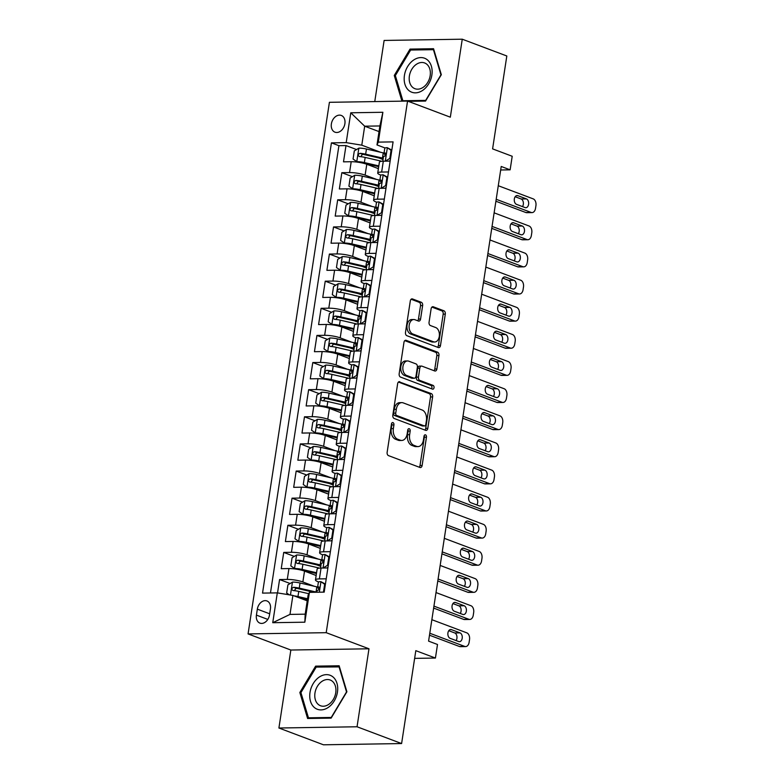 <?xml version="1.0" encoding="UTF-8"?>
<svg xmlns="http://www.w3.org/2000/svg" width="784" height="784" viewBox="0 0 784 784"><rect width="100%" height="100%" fill="white"/><g stroke="black" fill="none" stroke-linecap="round" stroke-linejoin="round"><path stroke-width="1.18" d="M392.98 422.605A1.921 1.254 89.1 0 0 392.666 422.547A1.921 1.254 89.1 0 0 391.471 424.007L387.139 452.29A2.744 1.793 89.1 0 0 388.482 455.612L419.969 467.48A2.744 1.793 89.1 0 0 420.42 467.558A2.744 1.793 89.1 0 0 422.135 465.471L426.457 437.188A1.921 1.254 89.1 0 0 425.516 434.865A1.921 1.254 89.1 0 0 425.202 434.806A1.921 1.254 89.1 0 0 424.007 436.267L423.448 439.922A8.781 5.743 89.1 0 1 417.99 446.596A8.781 5.743 89.1 0 1 416.549 446.331L413.923 445.341A8.781 5.743 89.1 0 1 409.63 434.718L410.189 431.053A1.921 1.254 89.1 0 0 409.248 428.73A1.921 1.254 89.1 0 0 408.934 428.672A1.921 1.254 89.1 0 0 407.739 430.132L407.18 433.797A8.781 5.743 89.1 0 1 401.722 440.461A8.781 5.743 89.1 0 1 400.281 440.206L397.655 439.216A8.781 5.743 89.1 0 1 393.362 428.593L393.921 424.928A1.921 1.254 89.1 0 0 392.98 422.605M331.377 123.921A8.938 6.546 -69.4 0 0 334.984 132.182A8.938 6.546 -69.4 0 0 344.891 123.705A8.938 6.546 -69.4 0 0 341.285 115.444A8.938 6.546 -69.4 0 0 331.377 123.921M422.635 305.584A2.744 1.793 89.1 0 0 421.292 302.261L412.462 298.939A2.744 1.793 89.1 0 0 412.012 298.861A2.744 1.793 89.1 0 0 410.306 300.938L405.495 332.357A2.744 1.793 89.1 0 0 406.837 335.679L438.325 347.537A2.744 1.793 89.1 0 0 438.775 347.616A2.744 1.793 89.1 0 0 440.481 345.538L445.292 314.119A2.744 1.793 89.1 0 0 443.95 310.797L433.278 306.779A2.744 1.793 89.1 0 0 432.827 306.701A2.744 1.793 89.1 0 0 431.122 308.778L429.064 322.224A2.744 1.793 89.1 0 0 430.406 325.546L435.698 327.545A7.34 4.802 89.1 0 1 439.383 335.513A7.34 4.802 89.1 0 1 434.728 342A7.34 4.802 89.1 0 1 433.523 341.785L412.786 333.974A7.34 4.802 89.1 0 1 409.101 326.007A7.34 4.802 89.1 0 1 413.766 319.519A7.34 4.802 89.1 0 1 414.971 319.735L418.421 321.038A2.744 1.793 89.1 0 0 418.872 321.117A2.744 1.793 89.1 0 0 420.577 319.029L422.635 305.584L420.528 305.623A2.744 1.793 89.1 0 0 419.185 302.301L411.1 299.253M357.043 726.768L368.98 648.789L290.844 650.034L278.908 728.013L357.043 726.768L401.604 743.555L415.814 650.661L435.424 658.05L437.501 644.487L428.583 641.126L501.221 166.473L510.129 169.834L512.207 156.271L492.597 148.882L506.817 55.987L462.256 39.2L384.121 40.445L374.762 101.587M368.98 648.789L326.203 632.678L407.553 101.067L450.33 117.179L462.256 39.2M399.791 381.73A2.744 1.793 89.1 0 0 399.34 381.651A2.744 1.793 89.1 0 0 397.635 383.739L392.823 415.157A2.744 1.793 89.1 0 0 394.166 418.47L425.653 430.338A2.744 1.793 89.1 0 0 426.104 430.416A2.744 1.793 89.1 0 0 427.809 428.338L432.621 396.92A2.744 1.793 89.1 0 0 431.278 393.597L398.889 381.749M399.164 373.752L403.966 342.343A2.744 1.793 89.1 0 1 405.671 340.256A2.744 1.793 89.1 0 1 406.122 340.334L437.609 352.202A2.744 1.793 89.1 0 1 438.952 355.515L436.894 368.96A2.744 1.793 89.1 0 1 435.189 371.048A2.744 1.793 89.1 0 1 434.738 370.969L421.968 366.157A2.744 1.793 89.1 0 0 421.518 366.079A2.744 1.793 89.1 0 0 419.812 368.157L418.45 377.075A2.744 1.793 89.1 0 0 419.793 380.397L433.091 385.405A1.921 1.254 89.1 0 1 434.052 387.492A1.921 1.254 89.1 0 1 432.837 389.187A1.921 1.254 89.1 0 1 432.513 389.138L400.506 377.075A2.744 1.793 89.1 0 1 399.164 373.752M401.604 743.555L323.459 744.8L278.908 728.013M383.043 159.534L378.937 157.986M356.553 149.548L345.989 145.569L343.5 161.847L351.203 161.72L349.546 172.568A11.182 2.117 8.7 0 1 365.119 175.116L376.506 179.409M378.897 186.651L374.791 185.102M352.408 176.674L341.834 172.696L339.345 188.964L347.057 188.846L345.391 199.695A11.182 2.117 8.7 0 1 360.973 202.243L372.361 206.535M374.742 213.777L370.636 212.229M348.253 203.801L337.688 199.812L335.199 216.09L342.902 215.963L341.246 226.811A11.182 2.117 8.7 0 1 356.818 229.369L368.206 233.661M370.597 240.904L366.491 239.355M344.107 230.917L333.533 226.939L331.044 243.216L338.757 243.089L337.091 253.938A11.182 2.117 8.7 0 1 352.673 256.486L364.06 260.778M366.442 268.02L362.335 266.472M339.952 258.044L329.388 254.065L326.889 270.333L334.601 270.215L332.945 281.064A11.182 2.117 8.7 0 1 348.517 283.612L359.905 287.904M362.296 295.147L358.19 293.598M335.807 285.17L325.233 281.182L322.743 297.459L330.456 297.332L328.79 308.181A11.182 2.117 8.7 0 1 344.372 310.738L355.76 315.031M358.141 322.273L354.035 320.725M331.652 312.287L321.087 308.308L318.588 324.586L326.301 324.458L324.645 335.307A11.182 2.117 8.7 0 1 340.217 337.855L351.604 342.147M353.996 349.39L349.889 347.841M327.506 339.413L316.932 335.434L314.443 351.702L322.155 351.585L320.489 362.433A11.182 2.117 8.7 0 1 336.071 364.981L347.459 369.274M349.84 376.516L345.734 374.968M323.351 366.54L312.787 362.551L310.288 378.829L318 378.701L316.344 389.55A11.182 2.117 8.7 0 1 331.916 392.108L343.304 396.4M345.695 403.642L341.589 402.094M319.206 393.656L308.631 389.677L306.142 405.955L313.845 405.828L312.189 416.676A11.182 2.117 8.7 0 1 327.771 419.224L339.158 423.517M341.54 430.759L337.434 429.211M315.05 420.783L304.486 416.804L301.987 433.072L309.7 432.954L308.043 443.803A11.182 2.117 8.7 0 1 323.616 446.351L335.003 450.643M337.394 457.885L333.288 456.337M310.905 447.909L300.331 443.92L297.842 460.198L305.544 460.071L303.888 470.919A11.182 2.117 8.7 0 1 319.46 473.477L330.858 477.77M333.239 485.012L329.133 483.463M306.75 475.026L296.176 471.047L293.686 487.325L301.399 487.197L299.743 498.046A11.182 2.117 8.7 0 1 315.315 500.594L326.703 504.886M329.084 512.128L324.988 510.58M302.604 502.152L292.03 498.173L289.541 514.441L297.244 514.324L295.588 525.172A11.182 2.117 8.7 0 1 311.16 527.72L322.557 532.013M324.939 539.255L320.832 537.706M298.449 529.278L287.875 525.29L285.386 541.568L293.098 541.44L291.442 552.289A11.182 2.117 8.7 0 1 307.014 554.847L318.402 559.139M320.783 566.381L316.687 564.833M294.294 556.395L283.73 552.416L281.24 568.694L288.943 568.567A11.182 2.117 8.7 0 1 304.525 571.115L316.138 575.495M351.203 161.72A11.182 2.117 -171.3 0 1 366.785 164.268L378.398 168.648M347.057 188.846A11.182 2.117 -171.3 0 1 362.629 191.394L374.252 195.775M342.902 215.963A11.182 2.117 -171.3 0 1 358.484 218.52L370.097 222.891M338.757 243.089A11.182 2.117 -171.3 0 1 354.329 245.637L365.952 250.018M334.601 270.215A11.182 2.117 -171.3 0 1 350.174 272.763L361.796 277.144M330.456 297.332A11.182 2.117 -171.3 0 1 346.028 299.89L357.641 304.261M326.301 324.458A11.182 2.117 -171.3 0 1 341.873 327.006L353.496 331.387M322.155 351.585A11.182 2.117 -171.3 0 1 337.728 354.133L349.341 358.513M318 378.701A11.182 2.117 -171.3 0 1 333.572 381.259L345.195 385.63M313.845 405.828A11.182 2.117 -171.3 0 1 329.427 408.376L341.04 412.756M309.7 432.954A11.182 2.117 -171.3 0 1 325.272 435.502L336.895 439.883M305.544 460.071A11.182 2.117 -171.3 0 1 321.126 462.629L332.739 466.999M301.399 487.197A11.182 2.117 -171.3 0 1 316.971 489.745L328.594 494.126M297.244 514.324A11.182 2.117 -171.3 0 1 312.826 516.872L324.439 521.252M293.098 541.44A11.182 2.117 -171.3 0 1 308.671 543.998L320.293 548.369M269.51 614.911L270.431 608.943A8.663 6.341 -69.4 0 0 266.932 600.946A8.663 6.341 -69.4 0 0 257.338 609.148L256.417 615.117A8.663 6.341 -69.4 0 0 259.916 623.123A8.663 6.341 -69.4 0 0 269.51 614.911M326.203 632.678L248.067 633.923L329.417 102.302L407.553 101.067M345.989 145.569L338.913 145.677L331.426 142.864L262.532 593.106L277.311 592.871L292.893 595.419L307.23 600.828M331.426 142.864L346.205 142.629L350.771 112.788L382.876 112.279L378.309 142.12L393.088 141.884L324.194 592.126L309.415 592.361L304.849 622.192L272.744 622.702L277.311 592.871M380.946 175.106L380.328 174.881A11.182 2.117 8.7 0 1 377.721 173.058A11.182 2.117 8.7 0 1 381.641 172.059L388.492 171.951M376.79 202.233L376.173 201.998A11.182 2.117 8.7 0 1 373.576 200.175A11.182 2.117 8.7 0 1 377.496 199.185L384.336 199.077M372.645 229.359L372.028 229.124A11.182 2.117 8.7 0 1 369.421 227.301A11.182 2.117 8.7 0 1 373.341 226.302L380.191 226.194M368.49 256.476L367.872 256.25A11.182 2.117 8.7 0 1 365.275 254.428A11.182 2.117 8.7 0 1 369.195 253.428L376.036 253.32M364.344 283.602L363.727 283.367A11.182 2.117 8.7 0 1 361.12 281.544A11.182 2.117 8.7 0 1 365.04 280.554L371.89 280.447M360.189 310.729L359.572 310.493A11.182 2.117 8.7 0 1 356.975 308.671A11.182 2.117 8.7 0 1 360.895 307.671L367.735 307.563M356.044 337.855L355.426 337.62A11.182 2.117 8.7 0 1 352.82 335.797A11.182 2.117 8.7 0 1 356.74 334.797L363.59 334.69M351.889 364.972L351.271 364.736A11.182 2.117 8.7 0 1 348.674 362.914A11.182 2.117 8.7 0 1 352.594 361.924L359.435 361.816M347.743 392.098L347.126 391.863A11.182 2.117 8.7 0 1 344.519 390.04A11.182 2.117 8.7 0 1 348.439 389.04L355.289 388.933M343.588 419.224L342.971 418.989A11.182 2.117 8.7 0 1 340.374 417.166A11.182 2.117 8.7 0 1 344.294 416.167L351.134 416.059M339.443 446.341L338.825 446.106A11.182 2.117 8.7 0 1 336.218 444.283A11.182 2.117 8.7 0 1 340.138 443.293L346.989 443.185M335.287 473.467L334.67 473.232A11.182 2.117 8.7 0 1 332.073 471.409A11.182 2.117 8.7 0 1 335.993 470.41L342.833 470.302M331.132 500.594L330.525 500.359A11.182 2.117 8.7 0 1 327.918 498.536A11.182 2.117 8.7 0 1 331.838 497.536L338.688 497.428M326.987 527.71L326.369 527.475A11.182 2.117 8.7 0 1 323.772 525.652A11.182 2.117 8.7 0 1 327.692 524.663L334.533 524.555M322.832 554.837L322.224 554.602A11.182 2.117 8.7 0 1 319.617 552.779A11.182 2.117 8.7 0 1 323.537 551.779L330.387 551.671M290.149 583.521L279.574 579.543L287.287 579.415A11.182 2.117 8.7 0 1 302.859 581.973L314.257 586.256M318.686 581.963L318.069 581.728A11.182 2.117 8.7 0 1 315.472 579.905A11.182 2.117 8.7 0 1 319.392 578.906L326.232 578.798M315.472 579.905L317.128 569.057A11.182 2.117 8.7 0 1 321.048 568.057L327.898 567.949M390.148 161.102L383.307 161.21A11.182 2.117 -171.3 0 0 379.387 162.2L377.721 173.058M386.002 188.229L379.152 188.336A11.182 2.117 -171.3 0 0 375.232 189.326L373.576 200.175M381.847 215.345L375.007 215.453A11.182 2.117 -171.3 0 0 371.087 216.453L369.421 227.301M377.702 242.472L370.852 242.579A11.182 2.117 -171.3 0 0 366.932 243.569L365.275 254.428M373.547 269.598L366.706 269.706A11.182 2.117 -171.3 0 0 362.786 270.696L361.12 281.544M369.401 296.715L362.551 296.822A11.182 2.117 -171.3 0 0 358.631 297.822L356.975 308.671M365.246 323.841L358.406 323.949A11.182 2.117 -171.3 0 0 354.486 324.948L352.82 335.797M361.101 350.967L354.25 351.075A11.182 2.117 -171.3 0 0 350.33 352.065L348.674 362.914M356.945 378.084L350.105 378.192A11.182 2.117 -171.3 0 0 346.185 379.191L344.519 390.04M352.8 405.21L345.95 405.318A11.182 2.117 -171.3 0 0 342.03 406.318L340.374 417.166M348.645 432.337L341.804 432.445A11.182 2.117 -171.3 0 0 337.884 433.434L336.218 444.283M344.499 459.453L337.649 459.561A11.182 2.117 -171.3 0 0 333.729 460.561L332.073 471.409M340.344 486.58L333.504 486.688A11.182 2.117 -171.3 0 0 329.584 487.687L327.918 498.536M336.199 513.706L329.349 513.814A11.182 2.117 -171.3 0 0 325.429 514.804L323.772 525.652M332.044 540.823L325.193 540.931A11.182 2.117 -171.3 0 0 321.273 541.93L319.617 552.779M283.73 552.416L291.442 552.289M287.875 525.29L295.588 525.172M292.03 498.173L299.743 498.046M296.176 471.047L303.888 470.919M300.331 443.92L308.043 443.803M304.486 416.804L312.189 416.676M308.631 389.677L316.344 389.55M312.787 362.551L320.489 362.433M316.932 335.434L324.645 335.307M321.087 308.308L328.79 308.181M325.233 281.182L332.945 281.064M329.388 254.065L337.091 253.938M333.533 226.939L341.246 226.811M337.688 199.812L345.391 199.695M341.834 172.696L349.546 172.568M338.913 145.677L270.46 592.978M279.574 579.543L277.536 592.91M379.035 131.594L364.687 126.195L361.787 145.177L380.661 152.292M292.893 595.419L289.982 614.411L305.192 614.166L308.092 595.183L309.415 592.361M290.844 650.034L248.067 633.923M500.682 169.981L510.129 169.834M414.638 658.374L435.424 658.05M385.091 147.99L376.986 144.932L379.897 125.95L364.687 126.195L350.771 112.788M313.443 592.292L312.532 591.949M378.309 142.12L376.986 144.932M361.787 145.177L346.205 142.629M289.982 614.411L272.744 622.702M305.192 614.166L304.849 622.192M382.876 112.279L379.897 125.95M346.9 691.762L339.149 665.773L315.609 666.145L299.841 692.507L307.602 718.497L331.132 718.124L346.9 691.762M408.288 101.342L425.555 101.067L441.323 74.705L433.562 48.716L410.032 49.098L394.264 75.46L401.937 101.156M301.027 692.958L299.841 692.507M318.039 667.057L315.609 666.145M412.453 50.009L410.032 49.098M395.45 75.901L394.264 75.46M391.628 423.438A1.921 1.254 89.1 0 1 391.814 424.957L391.245 428.623A8.781 5.743 89.1 0 0 395.548 439.246L397.655 439.216M401.722 440.461L399.615 440.5A8.781 5.743 89.1 0 1 398.164 440.236L395.548 439.246M417.99 446.596L415.883 446.625A8.781 5.743 89.1 0 1 414.432 446.37L411.816 445.381A8.781 5.743 89.1 0 1 407.513 434.748L408.082 431.092A1.921 1.254 89.1 0 0 407.896 429.573M419.224 467.195A2.744 1.793 89.1 0 0 420.018 465.51L424.35 437.217A1.921 1.254 89.1 0 0 424.164 435.698M424.908 430.053A2.744 1.793 89.1 0 0 425.702 428.368L430.504 396.949A2.744 1.793 89.1 0 0 429.171 393.627L398.429 382.053M395.724 413.148A1.921 1.254 89.1 0 0 396.665 415.471L424.301 425.888A1.921 1.254 89.1 0 0 424.614 425.937A1.921 1.254 89.1 0 0 425.81 424.487L426.408 420.626A8.781 5.743 89.1 0 0 422.106 409.993L403.211 402.878A8.781 5.743 89.1 0 0 401.771 402.623A8.781 5.743 89.1 0 0 396.312 409.287L395.724 413.148L393.607 413.178A1.921 1.254 89.1 0 0 394.548 415.51L396.665 415.471M422.821 425.908A1.921 1.254 89.1 0 1 422.507 425.977A1.921 1.254 89.1 0 1 422.194 425.918L394.548 415.51M401.771 402.623L399.664 402.653A8.781 5.743 89.1 0 0 394.205 409.317L396.312 409.287M393.607 413.178L394.205 409.317M404.769 340.648L435.502 352.232L437.609 352.202M433.993 370.685A2.744 1.793 89.1 0 0 434.787 368.999L436.845 355.554A2.744 1.793 89.1 0 0 435.502 352.232M421.518 366.079L419.411 366.108A2.744 1.793 89.1 0 0 417.705 368.196L416.333 377.114A2.744 1.793 89.1 0 0 417.676 380.436L430.975 385.444L433.091 385.405M431.523 388.766A1.921 1.254 89.1 0 0 431.906 386.865A1.921 1.254 89.1 0 0 430.975 385.444M408.719 361.159A7.34 4.802 89.1 0 0 407.513 360.954A7.34 4.802 89.1 0 0 402.849 367.431A7.34 4.802 89.1 0 0 406.543 375.409L413.844 378.162A2.744 1.793 89.1 0 0 414.295 378.241A2.744 1.793 89.1 0 0 416 376.153L417.362 367.235A2.744 1.793 89.1 0 0 416.02 363.913L408.719 361.159M407.513 360.954L405.406 360.983A7.34 4.802 89.1 0 0 400.742 367.471A7.34 4.802 89.1 0 0 404.426 375.438L406.543 375.409M414.295 378.241L412.178 378.27A2.744 1.793 89.1 0 1 411.727 378.192L404.426 375.438M417.666 320.754A2.744 1.793 89.1 0 0 418.47 319.068L420.528 305.623M413.766 319.519L411.649 319.549A7.34 4.802 89.1 0 0 406.984 326.036A7.34 4.802 89.1 0 0 410.679 334.013L412.786 333.974M434.728 342L432.611 342.03A7.34 4.802 89.1 0 1 431.406 341.814L410.679 334.013M437.57 347.253A2.744 1.793 89.1 0 0 438.374 345.568L443.176 314.159A2.744 1.793 89.1 0 0 441.833 310.836L431.915 307.093M294.098 595.879A7.409 1.401 8.7 0 1 297.969 596.546L307.544 598.751M297.763 597.261L307.436 599.486M289.296 594.831L286.66 592.998L287.904 584.864L292.55 582.091A7.409 1.401 8.7 0 1 300.037 582.992L316.824 586.853A21.374 4.047 8.7 0 1 317.628 587.04M316.834 592.194A21.374 4.047 -171.3 0 0 316.04 592.008L299.253 588.137A7.409 1.401 -171.3 0 0 293.559 587.294C291.472 588.294 291.305 589.382 293.059 590.548A7.409 1.401 8.7 0 1 298.753 591.401L308.788 593.704M294.274 590.656L296.127 588.265A3.773 0.715 8.7 0 1 297.842 588.568L313.982 592.292M323.449 592.136L324.654 584.276L320.842 581.64A7.409 1.401 -171.3 0 0 318.353 582.296L317.559 587.451A7.409 1.401 -171.3 0 0 317.765 587.843L319.225 589.245M320.842 581.64L325.429 584.08M431.866 619.693L466.794 632.845A5.586 3.655 89.1 0 1 469.528 639.617L469.116 642.331A5.586 3.655 89.1 0 1 465.637 646.575A5.586 3.655 89.1 0 1 464.716 646.408L429.789 633.247M429.495 635.207L459.434 646.496L464.716 646.408M460.002 632.874A4.469 2.93 -90.9 0 1 462.256 637.725A4.469 2.93 -90.9 0 1 459.414 641.684A4.469 2.93 -90.9 0 1 458.679 641.547L450.124 638.323A4.469 2.93 -90.9 0 1 447.87 633.472A4.469 2.93 -90.9 0 1 450.712 629.513A4.469 2.93 -90.9 0 1 451.447 629.65L460.002 632.874L454.72 632.953A4.469 2.93 -90.9 0 1 456.886 636.177A4.469 2.93 -90.9 0 1 456.082 640.577M316.834 592.243L317.069 590.705A7.409 1.401 8.7 0 1 318.196 590.156C319.696 588.931 319.862 587.843 318.696 586.893A7.409 1.401 -171.3 0 0 317.559 587.451M448.762 630.708L454.72 632.953M465.637 646.575L460.355 646.653A5.586 3.655 -90.9 0 1 459.434 646.496M325.35 584.55L324.654 584.276M310.003 692.488A18.159 13.289 -69.4 0 0 321.028 709.902A18.159 13.289 -69.4 0 0 337.453 692.047A18.159 13.289 -69.4 0 0 326.428 674.642A18.159 13.289 -69.4 0 0 310.003 692.488M314.962 693.046A13.749 10.065 -69.4 0 0 320.509 705.747A13.749 10.065 -69.4 0 0 335.748 692.713A13.749 10.065 -69.4 0 0 330.201 680.012A13.749 10.065 -69.4 0 0 314.962 693.046M339.011 666.723L346.528 691.909L331.25 717.448L308.445 717.811L300.929 692.635L316.207 667.086L339.482 666.9M310.16 718.458L308.445 717.811M408.954 90.591A18.159 13.289 -69.4 0 0 428.691 83.839A18.159 13.289 -69.4 0 0 427.349 59.839A18.159 13.289 -69.4 0 0 407.611 66.591A18.159 13.289 -69.4 0 0 408.954 90.591M412.805 87.465A13.749 10.065 -69.4 0 0 414.932 88.7A13.749 10.065 -69.4 0 0 428.534 80.909A13.749 10.065 -69.4 0 0 426.741 64.18A13.749 10.065 -69.4 0 0 424.624 62.955A13.749 10.065 -69.4 0 0 411.012 70.746A13.749 10.065 -69.4 0 0 412.805 87.465M410.63 50.039L433.434 49.676L440.951 74.852L425.673 100.391L402.868 100.754L395.352 75.578L410.63 50.039M403.848 101.126L402.868 100.754M321.773 559.913A21.374 4.047 8.7 0 0 320.979 559.727L304.192 555.866A7.409 1.401 8.7 0 0 296.695 554.964L292.06 557.738L290.815 565.881L294.617 568.527A7.409 1.401 8.7 0 1 302.114 569.429L316.56 572.751M294.617 568.527L296.254 569.145M298.106 569.449A3.773 0.715 8.7 0 1 300.703 569.86L316.452 573.486M320.989 565.068A21.374 4.047 -171.3 0 0 320.186 564.882L303.398 561.021A7.409 1.401 -171.3 0 0 297.714 560.178C295.627 561.177 295.46 562.255 297.214 563.431A7.409 1.401 8.7 0 1 302.908 564.274L319.647 568.126M298.43 563.529L300.272 561.138A3.773 0.715 8.7 0 1 301.987 561.452L318.774 565.313A17.748 3.361 8.7 0 1 320.872 565.832M325.928 532.797A21.374 4.047 8.7 0 0 325.125 532.601L308.337 528.739A7.409 1.401 8.7 0 0 300.85 527.838L296.205 530.621L294.96 538.755L298.773 541.401A7.409 1.401 8.7 0 1 306.27 542.303L320.715 545.625M298.773 541.401L300.409 542.018M302.261 542.332A3.773 0.715 8.7 0 1 304.858 542.734L320.597 546.36M325.135 537.942A21.374 4.047 -171.3 0 0 324.341 537.755L307.553 533.894A7.409 1.401 -171.3 0 0 301.86 533.051C299.772 534.051 299.606 535.139 301.36 536.305A7.409 1.401 8.7 0 1 307.054 537.148L323.792 540.999M302.575 536.413L304.427 534.012A3.773 0.715 8.7 0 1 306.142 534.325L322.93 538.187A17.748 3.361 8.7 0 1 325.027 538.706M330.074 505.67A21.374 4.047 8.7 0 0 329.28 505.484L312.493 501.623A7.409 1.401 8.7 0 0 304.996 500.711L300.36 503.495L299.116 511.629L302.918 514.275A7.409 1.401 8.7 0 1 310.415 515.176L324.86 518.508M302.918 514.275L304.555 514.892M306.417 515.206A3.773 0.715 8.7 0 1 309.004 515.607L324.752 519.233M329.29 510.825A21.374 4.047 -171.3 0 0 328.486 510.639L311.699 506.768A7.409 1.401 -171.3 0 0 306.015 505.925C303.927 506.925 303.761 508.012 305.515 509.179A7.409 1.401 8.7 0 1 311.209 510.031L327.947 513.883M306.73 509.286L308.573 506.895A3.773 0.715 8.7 0 1 310.288 507.199L327.075 511.07A17.748 3.361 8.7 0 1 329.172 511.58M334.229 478.544A21.374 4.047 8.7 0 0 333.425 478.358L316.638 474.496A7.409 1.401 8.7 0 0 309.151 473.595L304.506 476.368L303.261 484.512L307.073 487.158A7.409 1.401 8.7 0 1 314.57 488.06L329.015 491.382M307.073 487.158L308.71 487.775M310.562 488.079A3.773 0.715 8.7 0 1 313.159 488.491L328.898 492.117M333.435 483.699A21.374 4.047 -171.3 0 0 332.641 483.512L315.854 479.651A7.409 1.401 -171.3 0 0 310.16 478.808C308.073 479.808 307.916 480.886 309.66 482.062A7.409 1.401 8.7 0 1 315.354 482.905L332.093 486.756M310.876 482.16L312.728 479.769A3.773 0.715 8.7 0 1 314.443 480.082L331.23 483.944A17.748 3.361 8.7 0 1 333.327 484.463M322.92 568.077L327.555 565.293L328.8 557.159L324.997 554.513A7.409 1.401 -171.3 0 0 322.498 555.17L321.714 560.325A7.409 1.401 -171.3 0 0 321.91 560.727L323.371 562.118M324.997 554.513L329.574 556.963M436.022 592.567L470.939 605.728A5.586 3.655 89.1 0 1 473.673 612.49L473.262 615.205A5.586 3.655 89.1 0 1 469.783 619.448A5.586 3.655 89.1 0 1 468.871 619.282L433.944 606.13M433.64 608.09L463.589 619.37L468.871 619.282M327.996 567.293L326.879 567.969M464.157 605.748A4.469 2.93 -90.9 0 1 466.402 610.609A4.469 2.93 -90.9 0 1 463.56 614.558A4.469 2.93 -90.9 0 1 462.825 614.431L454.269 611.206A4.469 2.93 -90.9 0 1 452.025 606.346A4.469 2.93 -90.9 0 1 454.867 602.396A4.469 2.93 -90.9 0 1 455.602 602.524L464.157 605.748L458.875 605.836A4.469 2.93 -90.9 0 1 461.031 609.05A4.469 2.93 -90.9 0 1 460.228 613.451M320.529 568.067L321.215 563.578A7.409 1.401 8.7 0 1 322.342 563.03C323.841 561.814 324.008 560.727 322.841 559.776A7.409 1.401 -171.3 0 0 321.714 560.325M452.917 603.582L458.875 605.836M469.783 619.448L464.51 619.536A5.586 3.655 -90.9 0 1 463.589 619.37M327.555 565.293L328.261 565.558M329.505 557.424L328.8 557.159M327.075 540.95L331.71 538.167L332.955 530.033L329.143 527.387A7.409 1.401 -171.3 0 0 326.654 528.044L325.86 533.198A7.409 1.401 -171.3 0 0 326.066 533.6L327.526 535.002M329.143 527.387L333.729 529.837M440.167 565.44L475.094 578.602A5.586 3.655 89.1 0 1 477.828 585.364L477.417 588.078A5.586 3.655 89.1 0 1 473.938 592.322A5.586 3.655 89.1 0 1 473.017 592.165L438.089 579.004M437.795 580.964L467.734 592.243L473.017 592.165M332.142 540.166L331.024 540.842M468.303 578.621A4.469 2.93 -90.9 0 1 470.557 583.482A4.469 2.93 -90.9 0 1 467.715 587.432A4.469 2.93 -90.9 0 1 466.98 587.304L458.424 584.08A4.469 2.93 -90.9 0 1 456.17 579.219A4.469 2.93 -90.9 0 1 459.012 575.27A4.469 2.93 -90.9 0 1 459.747 575.397L468.303 578.621L463.021 578.71A4.469 2.93 -90.9 0 1 465.186 581.934A4.469 2.93 -90.9 0 1 464.383 586.324M324.684 540.95L325.37 536.452A7.409 1.401 8.7 0 1 326.497 535.903C327.996 534.688 328.163 533.6 326.997 532.65A7.409 1.401 -171.3 0 0 325.86 533.198M457.062 576.465L463.021 578.71M473.938 592.322L468.656 592.41A5.586 3.655 -90.9 0 1 467.734 592.243M331.71 538.167L332.406 538.432M333.661 530.298L332.955 530.033M331.22 513.824L335.856 511.05L337.1 502.907L333.298 500.27A7.409 1.401 -171.3 0 0 330.799 500.927L330.015 506.082A7.409 1.401 -171.3 0 0 330.211 506.474L331.671 507.875M333.298 500.27L337.875 502.711M444.322 538.324L479.24 551.475A5.586 3.655 89.1 0 1 481.974 558.247L481.562 560.952A5.586 3.655 89.1 0 1 478.083 565.205A5.586 3.655 89.1 0 1 477.172 565.039L442.245 551.877M441.941 553.837L471.89 565.127L477.172 565.039M336.297 513.05L335.18 513.716M472.458 551.505A4.469 2.93 -90.9 0 1 474.702 556.356A4.469 2.93 -90.9 0 1 471.86 560.315A4.469 2.93 -90.9 0 1 471.125 560.178L462.57 556.954A4.469 2.93 -90.9 0 1 460.326 552.103A4.469 2.93 -90.9 0 1 463.168 548.143A4.469 2.93 -90.9 0 1 463.903 548.281L472.458 551.505L467.176 551.583A4.469 2.93 -90.9 0 1 469.332 554.807A4.469 2.93 -90.9 0 1 468.528 559.208M328.829 513.824L329.515 509.335A7.409 1.401 8.7 0 1 330.642 508.787C332.142 507.562 332.308 506.474 331.142 505.523A7.409 1.401 -171.3 0 0 330.015 506.082M461.217 549.339L467.176 551.583M478.083 565.205L472.811 565.284A5.586 3.655 -90.9 0 1 471.89 565.127M335.856 511.05L336.561 511.315M337.806 503.171L337.1 502.907M335.376 486.707L340.011 483.924L341.256 475.79L337.443 473.144A7.409 1.401 -171.3 0 0 334.954 473.801L334.17 478.955A7.409 1.401 -171.3 0 0 334.366 479.357L335.826 480.749M337.443 473.144L342.03 475.594M448.468 511.197L483.395 524.359A5.586 3.655 89.1 0 1 486.129 531.121L485.717 533.835A5.586 3.655 89.1 0 1 482.238 538.079A5.586 3.655 89.1 0 1 481.317 537.912L446.39 524.761M446.096 526.721L476.035 538L481.317 537.912M340.442 485.923L339.325 486.599M476.603 524.378A4.469 2.93 -90.9 0 1 478.857 529.239A4.469 2.93 -90.9 0 1 476.015 533.189A4.469 2.93 -90.9 0 1 475.28 533.061L466.725 529.837A4.469 2.93 -90.9 0 1 464.471 524.976A4.469 2.93 -90.9 0 1 467.313 521.027A4.469 2.93 -90.9 0 1 468.048 521.154L476.603 524.378L471.321 524.467A4.469 2.93 -90.9 0 1 473.487 527.681A4.469 2.93 -90.9 0 1 472.683 532.081M332.984 486.697L333.67 482.209A7.409 1.401 8.7 0 1 334.797 481.66C336.297 480.435 336.463 479.357 335.297 478.407A7.409 1.401 -171.3 0 0 334.17 478.955M465.363 522.213L471.321 524.467M482.238 538.079L476.956 538.167A5.586 3.655 -90.9 0 1 476.035 538M340.011 483.924L340.707 484.189M341.961 476.055L341.256 475.79M338.374 451.427A21.374 4.047 8.7 0 0 337.581 451.231L320.793 447.37A7.409 1.401 8.7 0 0 313.296 446.468L308.661 449.252L307.416 457.386L311.219 460.032A7.409 1.401 8.7 0 1 318.716 460.933L333.161 464.255M311.219 460.032L312.855 460.649M314.717 460.963A3.773 0.715 8.7 0 1 317.304 461.364L333.053 464.99M337.59 456.572A21.374 4.047 -171.3 0 0 336.797 456.386L320.009 452.525A7.409 1.401 -171.3 0 0 314.315 451.682C312.228 452.682 312.061 453.769 313.816 454.936A7.409 1.401 8.7 0 1 319.509 455.778L336.248 459.63M315.031 455.043L316.873 452.642A3.773 0.715 8.7 0 1 318.588 452.956L335.376 456.817A17.748 3.361 8.7 0 1 337.473 457.337M339.521 459.581L344.156 456.798L345.401 448.664L341.599 446.018A7.409 1.401 -171.3 0 0 339.1 446.674L338.316 451.829A7.409 1.401 -171.3 0 0 338.512 452.231L339.972 453.632M341.599 446.018L346.175 448.468M452.623 484.071L487.54 497.232A5.586 3.655 89.1 0 1 490.274 503.994L489.863 506.709A5.586 3.655 89.1 0 1 486.384 510.952A5.586 3.655 89.1 0 1 485.472 510.796L450.545 497.634M450.241 499.594L480.19 510.874L485.472 510.796M344.597 458.797L343.48 459.473M480.759 497.252A4.469 2.93 -90.9 0 1 483.003 502.113A4.469 2.93 -90.9 0 1 480.161 506.062A4.469 2.93 -90.9 0 1 479.426 505.935L470.87 502.711A4.469 2.93 -90.9 0 1 468.626 497.85A4.469 2.93 -90.9 0 1 471.468 493.9A4.469 2.93 -90.9 0 1 472.203 494.028L480.759 497.252L475.476 497.34A4.469 2.93 -90.9 0 1 477.632 500.564A4.469 2.93 -90.9 0 1 476.829 504.955M337.13 459.581L337.816 455.083A7.409 1.401 8.7 0 1 338.943 454.534C340.442 453.319 340.609 452.231 339.443 451.28A7.409 1.401 -171.3 0 0 338.316 451.829M469.518 495.096L475.476 497.34M486.384 510.952L481.111 511.041A5.586 3.655 -90.9 0 1 480.19 510.874M344.156 456.798L344.862 457.062M346.107 448.928L345.401 448.664M342.53 424.301A21.374 4.047 8.7 0 0 341.726 424.115L324.948 420.253A7.409 1.401 8.7 0 0 317.451 419.342L312.806 422.125L311.562 430.259L315.374 432.905A7.409 1.401 8.7 0 1 322.871 433.807L337.316 437.139M315.374 432.905L317.01 433.523M318.863 433.836A3.773 0.715 8.7 0 1 321.46 434.238L337.198 437.864M341.736 429.456A21.374 4.047 -171.3 0 0 340.942 429.269L324.155 425.398A7.409 1.401 -171.3 0 0 318.461 424.556C316.373 425.555 316.217 426.643 317.961 427.809A7.409 1.401 8.7 0 1 323.655 428.662L340.393 432.513M319.176 427.917L321.028 425.526A3.773 0.715 8.7 0 1 322.743 425.83L339.531 429.701A17.748 3.361 8.7 0 1 341.628 430.21M346.675 397.174A21.374 4.047 8.7 0 0 345.881 396.988L329.094 393.127A7.409 1.401 8.7 0 0 321.597 392.225L316.961 394.999L315.717 403.143L319.519 405.789A7.409 1.401 8.7 0 1 327.016 406.69L341.461 410.012M319.519 405.789L321.166 406.406M323.018 406.71A3.773 0.715 8.7 0 1 325.605 407.121L341.354 410.738M345.891 402.329A21.374 4.047 -171.3 0 0 345.097 402.143L328.31 398.282A7.409 1.401 -171.3 0 0 322.616 397.439C320.529 398.439 320.362 399.517 322.116 400.693A7.409 1.401 8.7 0 1 327.81 401.535L344.548 405.387M323.331 400.791L325.174 398.399A3.773 0.715 8.7 0 1 326.889 398.713L343.676 402.574A17.748 3.361 8.7 0 1 345.773 403.094M350.83 370.058A21.374 4.047 8.7 0 0 350.036 369.862L333.249 366.001A7.409 1.401 8.7 0 0 325.752 365.099L321.107 367.882L319.862 376.016L323.674 378.662A7.409 1.401 8.7 0 1 331.171 379.564L345.617 382.886M323.674 378.662L325.311 379.28M327.163 379.593A3.773 0.715 8.7 0 1 329.76 379.995L345.499 383.621M350.036 375.203A21.374 4.047 -171.3 0 0 349.243 375.017L332.455 371.155A7.409 1.401 -171.3 0 0 326.761 370.313C324.674 371.312 324.517 372.4 326.262 373.566A7.409 1.401 8.7 0 1 331.955 374.409L348.694 378.26M327.477 373.674L329.329 371.273A3.773 0.715 8.7 0 1 331.044 371.587L347.831 375.448A17.748 3.361 8.7 0 1 349.929 375.967M354.976 342.931A21.374 4.047 8.7 0 0 354.182 342.745L337.394 338.884A7.409 1.401 8.7 0 0 329.897 337.973L325.262 340.756L324.017 348.89L327.82 351.536A7.409 1.401 8.7 0 1 335.317 352.437L349.762 355.769M327.82 351.536L329.466 352.153M331.318 352.467A3.773 0.715 8.7 0 1 333.906 352.869L349.654 356.495M354.192 348.086A21.374 4.047 -171.3 0 0 353.398 347.9L336.61 344.029A7.409 1.401 -171.3 0 0 330.917 343.186C328.829 344.186 328.663 345.274 330.417 346.44A7.409 1.401 8.7 0 1 336.111 347.283L352.849 351.144M331.632 346.548L333.474 344.156A3.773 0.715 8.7 0 1 335.189 344.46L351.977 348.331A17.748 3.361 8.7 0 1 354.074 348.841M359.131 315.805A21.374 4.047 8.7 0 0 358.337 315.619L341.55 311.758A7.409 1.401 8.7 0 0 334.053 310.856L329.407 313.629L328.163 321.773L331.975 324.419A7.409 1.401 8.7 0 1 339.472 325.321L353.917 328.643M331.975 324.419L333.612 325.037M335.464 325.34A3.773 0.715 8.7 0 1 338.061 325.752L353.8 329.368M358.337 320.96A21.374 4.047 -171.3 0 0 357.543 320.774L340.756 316.912A7.409 1.401 -171.3 0 0 335.062 316.07C332.984 317.069 332.818 318.147 334.562 319.323A7.409 1.401 8.7 0 1 340.256 320.166L356.994 324.017M335.777 319.421L337.63 317.03A3.773 0.715 8.7 0 1 339.345 317.344L356.132 321.205A17.748 3.361 8.7 0 1 358.229 321.724M343.676 432.454L348.312 429.681L349.556 421.537L345.744 418.901A7.409 1.401 -171.3 0 0 343.255 419.558L342.471 424.712A7.409 1.401 -171.3 0 0 342.667 425.104L344.127 426.506M345.744 418.901L350.33 421.341M456.768 456.954L491.695 470.106A5.586 3.655 89.1 0 1 494.43 476.878L494.018 479.583A5.586 3.655 89.1 0 1 490.539 483.836A5.586 3.655 89.1 0 1 489.618 483.669L454.691 470.508M454.397 472.468L484.336 483.757L489.618 483.669M348.743 431.68L347.626 432.347M484.904 470.135A4.469 2.93 -90.9 0 1 487.158 474.986A4.469 2.93 -90.9 0 1 484.316 478.946A4.469 2.93 -90.9 0 1 483.581 478.808L475.026 475.584A4.469 2.93 -90.9 0 1 472.772 470.733A4.469 2.93 -90.9 0 1 475.614 466.774A4.469 2.93 -90.9 0 1 476.349 466.911L484.904 470.135L479.622 470.214A4.469 2.93 -90.9 0 1 481.788 473.438A4.469 2.93 -90.9 0 1 480.984 477.828M341.285 432.454L341.971 427.966A7.409 1.401 8.7 0 1 343.098 427.417C344.597 426.192 344.764 425.104 343.598 424.154A7.409 1.401 -171.3 0 0 342.471 424.712M473.663 467.97L479.622 470.214M490.539 483.836L485.257 483.914A5.586 3.655 -90.9 0 1 484.336 483.757M348.312 429.681L349.017 429.946M350.262 421.802L349.556 421.537M347.822 405.338L352.457 402.555L353.702 394.421L349.899 391.775A7.409 1.401 -171.3 0 0 347.41 392.431L346.616 397.586A7.409 1.401 -171.3 0 0 346.812 397.988L348.272 399.379M349.899 391.775L354.476 394.215M460.923 429.828L495.841 442.98A5.586 3.655 89.1 0 1 498.575 449.751L498.163 452.466A5.586 3.655 89.1 0 1 494.684 456.709A5.586 3.655 89.1 0 1 493.773 456.543L458.846 443.391M458.542 445.351L488.491 456.631L493.773 456.543M352.898 404.554L351.781 405.23M489.059 443.009A4.469 2.93 -90.9 0 1 491.303 447.87A4.469 2.93 -90.9 0 1 488.461 451.819A4.469 2.93 -90.9 0 1 487.726 451.692L479.171 448.468A4.469 2.93 -90.9 0 1 476.927 443.607A4.469 2.93 -90.9 0 1 479.769 439.657A4.469 2.93 -90.9 0 1 480.504 439.785L489.059 443.009L483.777 443.087A4.469 2.93 -90.9 0 1 485.933 446.312A4.469 2.93 -90.9 0 1 485.129 450.712M345.43 405.328L346.116 400.84A7.409 1.401 8.7 0 1 347.243 400.291C348.753 399.066 348.909 397.988 347.743 397.037A7.409 1.401 -171.3 0 0 346.616 397.586M477.819 440.843L483.777 443.087M494.684 456.709L489.412 456.798A5.586 3.655 -90.9 0 1 488.491 456.631M352.457 402.555L353.163 402.819M354.407 394.685L353.702 394.421M351.977 378.211L356.612 375.428L357.857 367.294L354.045 364.648A7.409 1.401 -171.3 0 0 351.555 365.305L350.771 370.46A7.409 1.401 -171.3 0 0 350.967 370.861L352.428 372.263M354.045 364.648L358.631 367.098M465.069 402.702L499.996 415.863A5.586 3.655 89.1 0 1 502.73 422.625L502.319 425.34A5.586 3.655 89.1 0 1 498.84 429.583A5.586 3.655 89.1 0 1 497.918 429.426L462.991 416.265M462.697 418.225L492.636 429.505L497.918 429.426M357.043 377.427L355.926 378.104M493.205 415.883A4.469 2.93 -90.9 0 1 495.459 420.743A4.469 2.93 -90.9 0 1 492.617 424.693A4.469 2.93 -90.9 0 1 491.882 424.565L483.326 421.341A4.469 2.93 -90.9 0 1 481.072 416.48A4.469 2.93 -90.9 0 1 483.914 412.531A4.469 2.93 -90.9 0 1 484.649 412.658L493.205 415.883L487.922 415.971A4.469 2.93 -90.9 0 1 490.088 419.195A4.469 2.93 -90.9 0 1 489.285 423.585M349.586 378.211L350.272 373.713A7.409 1.401 8.7 0 1 351.399 373.164C352.898 371.949 353.065 370.861 351.898 369.911A7.409 1.401 -171.3 0 0 350.771 370.46M481.964 413.727L487.922 415.971M498.84 429.583L493.557 429.671A5.586 3.655 -90.9 0 1 492.636 429.505M356.612 375.428L357.318 375.693M358.562 367.559L357.857 367.294M356.122 351.085L360.758 348.312L362.002 340.168L358.2 337.532A7.409 1.401 -171.3 0 0 355.711 338.188L354.917 343.333A7.409 1.401 -171.3 0 0 355.113 343.735L356.583 345.136M358.2 337.532L362.776 339.972M469.224 375.585L504.151 388.737A5.586 3.655 89.1 0 1 506.885 395.508L506.464 398.213A5.586 3.655 89.1 0 1 502.995 402.466A5.586 3.655 89.1 0 1 502.074 402.3L467.146 389.138M466.843 391.098L496.791 402.388L502.074 402.3M361.199 350.311L360.081 350.977M497.36 388.766A4.469 2.93 -90.9 0 1 499.604 393.617A4.469 2.93 -90.9 0 1 496.762 397.576A4.469 2.93 -90.9 0 1 496.027 397.439L487.472 394.215A4.469 2.93 -90.9 0 1 485.227 389.364A4.469 2.93 -90.9 0 1 488.069 385.405A4.469 2.93 -90.9 0 1 488.804 385.542L497.36 388.766L492.078 388.844A4.469 2.93 -90.9 0 1 494.234 392.069A4.469 2.93 -90.9 0 1 493.43 396.459M353.731 351.085L354.417 346.597A7.409 1.401 8.7 0 1 355.544 346.048C357.053 344.823 357.21 343.735 356.044 342.784A7.409 1.401 -171.3 0 0 354.917 343.333M486.119 386.6L492.078 388.844M502.995 402.466L497.713 402.545A5.586 3.655 -90.9 0 1 496.791 402.388M360.758 348.312L361.463 348.576M362.708 340.432L362.002 340.168M360.277 323.968L364.913 321.185L366.157 313.051L362.345 310.405A7.409 1.401 -171.3 0 0 359.856 311.062L359.072 316.217A7.409 1.401 -171.3 0 0 359.268 316.618L360.728 318.01M362.345 310.405L366.932 312.845M473.369 348.459L508.297 361.61A5.586 3.655 89.1 0 1 511.031 368.382L510.619 371.097A5.586 3.655 89.1 0 1 507.14 375.34A5.586 3.655 89.1 0 1 506.219 375.173L471.292 362.022M470.998 363.982L500.947 375.262L506.219 375.173M365.344 323.184L364.227 323.861M501.505 361.64A4.469 2.93 -90.9 0 1 503.759 366.5A4.469 2.93 -90.9 0 1 500.917 370.45A4.469 2.93 -90.9 0 1 500.182 370.322L491.627 367.098A4.469 2.93 -90.9 0 1 489.373 362.237A4.469 2.93 -90.9 0 1 492.215 358.288A4.469 2.93 -90.9 0 1 492.95 358.415L501.505 361.64L496.223 361.718A4.469 2.93 -90.9 0 1 498.389 364.942A4.469 2.93 -90.9 0 1 497.585 369.342M357.886 323.959L358.572 319.47A7.409 1.401 8.7 0 1 359.699 318.921C361.199 317.696 361.365 316.618 360.199 315.668A7.409 1.401 -171.3 0 0 359.072 316.217M490.265 359.474L496.223 361.718M507.14 375.34L501.858 375.428A5.586 3.655 -90.9 0 1 500.947 375.262M364.913 321.185L365.618 321.45M366.863 313.316L366.157 313.051M363.276 288.688A21.374 4.047 8.7 0 0 362.482 288.492L345.695 284.631A7.409 1.401 8.7 0 0 338.198 283.73L333.563 286.513L332.318 294.647L336.12 297.293A7.409 1.401 8.7 0 1 343.617 298.194L358.063 301.517M336.12 297.293L337.767 297.91M339.619 298.214A3.773 0.715 8.7 0 1 342.206 298.626L357.955 302.252M362.492 293.833A21.374 4.047 -171.3 0 0 361.698 293.647L344.911 289.786A7.409 1.401 -171.3 0 0 339.217 288.943C337.13 289.943 336.963 291.031 338.717 292.197A7.409 1.401 8.7 0 1 344.411 293.04L361.15 296.891M339.933 292.305L341.775 289.904A3.773 0.715 8.7 0 1 343.49 290.217L360.277 294.078A17.748 3.361 8.7 0 1 362.375 294.598M364.423 296.842L369.058 294.059L370.303 285.925L366.5 283.279A7.409 1.401 -171.3 0 0 364.011 283.935L363.217 289.09A7.409 1.401 -171.3 0 0 363.413 289.492L364.883 290.884M366.5 283.279L371.077 285.729M477.525 321.332L512.452 334.494A5.586 3.655 89.1 0 1 515.186 341.256L514.765 343.97A5.586 3.655 89.1 0 1 511.295 348.214A5.586 3.655 89.1 0 1 510.374 348.057L475.447 334.895M475.143 336.855L505.092 348.135L510.374 348.057M369.499 296.058L368.382 296.734M505.66 334.513A4.469 2.93 -90.9 0 1 507.905 339.374A4.469 2.93 -90.9 0 1 505.063 343.323A4.469 2.93 -90.9 0 1 504.328 343.196L495.772 339.972A4.469 2.93 -90.9 0 1 493.528 335.111A4.469 2.93 -90.9 0 1 496.37 331.162A4.469 2.93 -90.9 0 1 497.105 331.289L505.66 334.513L500.378 334.601A4.469 2.93 -90.9 0 1 502.534 337.826A4.469 2.93 -90.9 0 1 501.731 342.216M362.032 296.842L362.718 292.344A7.409 1.401 8.7 0 1 363.845 291.795C365.354 290.58 365.52 289.492 364.344 288.541A7.409 1.401 -171.3 0 0 363.217 289.09M494.42 332.357L500.378 334.601M511.295 348.214L506.013 348.302A5.586 3.655 -90.9 0 1 505.092 348.135M369.058 294.059L369.764 294.323M371.008 286.189L370.303 285.925M367.431 261.562A21.374 4.047 8.7 0 0 366.638 261.376L349.85 257.515A7.409 1.401 8.7 0 0 342.353 256.603L337.708 259.386L336.463 267.52L340.276 270.166A7.409 1.401 8.7 0 1 347.773 271.068L362.218 274.4M340.276 270.166L341.912 270.784M343.764 271.097A3.773 0.715 8.7 0 1 346.361 271.499L362.1 275.125M366.647 266.717A21.374 4.047 -171.3 0 0 365.844 266.531L349.056 262.66A7.409 1.401 -171.3 0 0 343.363 261.817C341.285 262.816 341.118 263.904 342.863 265.07A7.409 1.401 8.7 0 1 348.557 265.913L365.295 269.774M344.078 265.178L345.93 262.787A3.773 0.715 8.7 0 1 347.645 263.091L364.433 266.962A17.748 3.361 8.7 0 1 366.53 267.471M368.578 269.716L373.213 266.942L374.458 258.798L370.646 256.162A7.409 1.401 -171.3 0 0 368.157 256.819L367.373 261.964A7.409 1.401 -171.3 0 0 367.569 262.366L369.029 263.767M370.646 256.162L375.232 258.602M481.67 294.206L516.597 307.367A5.586 3.655 89.1 0 1 519.331 314.139L518.92 316.844A5.586 3.655 89.1 0 1 515.441 321.097A5.586 3.655 89.1 0 1 514.52 320.93L479.592 307.769M479.298 309.729L509.247 321.019L514.52 320.93M373.654 268.941L372.527 269.608M509.806 307.397A4.469 2.93 -90.9 0 1 512.06 312.248A4.469 2.93 -90.9 0 1 509.218 316.207A4.469 2.93 -90.9 0 1 508.483 316.07L499.927 312.845A4.469 2.93 -90.9 0 1 497.673 307.994A4.469 2.93 -90.9 0 1 500.515 304.035A4.469 2.93 -90.9 0 1 501.25 304.172L509.806 307.397L504.524 307.475A4.469 2.93 -90.9 0 1 506.689 310.699A4.469 2.93 -90.9 0 1 505.886 315.09M366.187 269.716L366.873 265.227A7.409 1.401 8.7 0 1 368 264.678C369.499 263.453 369.666 262.366 368.5 261.415A7.409 1.401 -171.3 0 0 367.373 261.964M498.565 305.231L504.524 307.475M515.441 321.097L510.159 321.175A5.586 3.655 -90.9 0 1 509.247 321.019M373.213 266.942L373.919 267.207M375.164 259.063L374.458 258.798M371.577 234.436A21.374 4.047 8.7 0 0 370.783 234.249L353.996 230.388A7.409 1.401 8.7 0 0 346.499 229.487L341.863 232.26L340.619 240.404L344.421 243.05A7.409 1.401 8.7 0 1 351.918 243.951L366.363 247.274M344.421 243.05L346.067 243.667M347.92 243.971A3.773 0.715 8.7 0 1 350.507 244.383L366.255 247.999M370.793 239.59A21.374 4.047 -171.3 0 0 369.999 239.404L353.212 235.543A7.409 1.401 -171.3 0 0 347.518 234.7C345.43 235.69 345.264 236.778 347.018 237.954A7.409 1.401 8.7 0 1 352.712 238.797L369.45 242.648M348.233 238.052L350.076 235.661A3.773 0.715 8.7 0 1 351.8 235.974L368.578 239.835A17.748 3.361 8.7 0 1 370.675 240.355M372.723 242.599L377.359 239.816L378.603 231.682L374.801 229.036A7.409 1.401 -171.3 0 0 372.312 229.692L371.518 234.847A7.409 1.401 -171.3 0 0 371.714 235.249L373.184 236.641M374.801 229.036L379.378 231.476M485.825 267.089L520.752 280.241A5.586 3.655 89.1 0 1 523.487 287.013L523.065 289.727A5.586 3.655 89.1 0 1 519.596 293.971A5.586 3.655 89.1 0 1 518.675 293.804L483.748 280.652M483.444 282.612L513.393 293.892L518.675 293.804M377.8 241.815L376.683 242.491M513.961 280.27A4.469 2.93 -90.9 0 1 516.205 285.131A4.469 2.93 -90.9 0 1 513.363 289.08A4.469 2.93 -90.9 0 1 512.628 288.953L504.073 285.729A4.469 2.93 -90.9 0 1 501.829 280.868A4.469 2.93 -90.9 0 1 504.671 276.919A4.469 2.93 -90.9 0 1 505.406 277.046L513.961 280.27L508.679 280.349A4.469 2.93 -90.9 0 1 510.835 283.573A4.469 2.93 -90.9 0 1 510.031 287.973M370.332 242.589L371.018 238.101A7.409 1.401 8.7 0 1 372.145 237.552C373.654 236.327 373.821 235.249 372.645 234.298A7.409 1.401 -171.3 0 0 371.518 234.847M502.72 278.104L508.679 280.349M519.596 293.971L514.314 294.059A5.586 3.655 -90.9 0 1 513.393 293.892M377.359 239.816L378.064 240.08M379.309 231.946L378.603 231.682M375.732 207.319A21.374 4.047 8.7 0 0 374.938 207.123L358.151 203.262A7.409 1.401 8.7 0 0 350.654 202.36L346.009 205.143L344.764 213.277L348.576 215.923A7.409 1.401 8.7 0 1 356.073 216.825L370.518 220.147M348.576 215.923L350.213 216.541M352.065 216.845A3.773 0.715 8.7 0 1 354.662 217.256L370.401 220.882M374.948 212.464A21.374 4.047 -171.3 0 0 374.144 212.278L357.357 208.417A7.409 1.401 -171.3 0 0 351.663 207.574C349.586 208.573 349.419 209.661 351.163 210.827A7.409 1.401 8.7 0 1 356.857 211.67L373.596 215.522M352.379 210.935L354.231 208.534A3.773 0.715 8.7 0 1 355.946 208.848L372.733 212.709A17.748 3.361 8.7 0 1 374.83 213.228M376.879 215.473L381.514 212.689L382.759 204.555L378.946 201.909A7.409 1.401 -171.3 0 0 376.457 202.566L375.673 207.721A7.409 1.401 -171.3 0 0 375.869 208.123L377.329 209.514M378.946 201.909L383.533 204.359M489.971 239.963L524.898 253.124A5.586 3.655 89.1 0 1 527.632 259.886L527.22 262.601A5.586 3.655 89.1 0 1 523.741 266.844A5.586 3.655 89.1 0 1 522.82 266.687L487.893 253.526M487.599 255.486L517.548 266.766L522.82 266.687M381.955 214.689L380.828 215.365M518.106 253.144A4.469 2.93 -90.9 0 1 520.36 258.005A4.469 2.93 -90.9 0 1 517.518 261.954A4.469 2.93 -90.9 0 1 516.783 261.827L508.228 258.602A4.469 2.93 -90.9 0 1 505.974 253.742A4.469 2.93 -90.9 0 1 508.816 249.792A4.469 2.93 -90.9 0 1 509.551 249.92L518.106 253.144L512.834 253.232A4.469 2.93 -90.9 0 1 514.99 256.456A4.469 2.93 -90.9 0 1 514.186 260.847M374.487 215.473L375.173 210.974A7.409 1.401 8.7 0 1 376.3 210.426C377.8 209.21 377.966 208.123 376.8 207.172A7.409 1.401 -171.3 0 0 375.673 207.721M506.866 250.988L512.834 253.232M523.741 266.844L518.459 266.932A5.586 3.655 -90.9 0 1 517.548 266.766M381.514 212.689L382.22 212.954M383.464 204.82L382.759 204.555M379.887 180.193A21.374 4.047 8.7 0 0 379.084 180.006L362.296 176.135A7.409 1.401 8.7 0 0 354.799 175.234L350.164 178.017L348.919 186.151L352.731 188.797A7.409 1.401 8.7 0 1 360.219 189.699L374.664 193.031M352.731 188.797L354.368 189.414M356.22 189.728A3.773 0.715 8.7 0 1 358.807 190.13L374.556 193.756M379.093 185.347A21.374 4.047 -171.3 0 0 378.3 185.161L361.512 181.29A7.409 1.401 -171.3 0 0 355.818 180.447C353.731 181.447 353.564 182.535 355.319 183.701A7.409 1.401 8.7 0 1 361.012 184.544L377.751 188.405M356.534 183.809L358.386 181.418A3.773 0.715 8.7 0 1 360.101 181.721L376.888 185.592A17.748 3.361 8.7 0 1 378.976 186.102M381.024 188.346L385.659 185.573L386.914 177.429L383.102 174.793A7.409 1.401 -171.3 0 0 380.612 175.449L379.819 180.594A7.409 1.401 -171.3 0 0 380.015 180.996L381.485 182.398M383.102 174.793L387.678 177.233M494.126 212.836L529.053 225.998A5.586 3.655 89.1 0 1 531.787 232.77L531.366 235.474A5.586 3.655 89.1 0 1 527.897 239.728A5.586 3.655 89.1 0 1 526.975 239.561L492.048 226.4M491.744 228.36L521.693 239.649L526.975 239.561M386.1 187.572L384.983 188.238M522.262 226.027A4.469 2.93 -90.9 0 1 524.506 230.878A4.469 2.93 -90.9 0 1 521.664 234.837A4.469 2.93 -90.9 0 1 520.929 234.7L512.373 231.476A4.469 2.93 -90.9 0 1 510.129 226.625A4.469 2.93 -90.9 0 1 512.971 222.666A4.469 2.93 -90.9 0 1 513.706 222.803L522.262 226.027L516.979 226.106A4.469 2.93 -90.9 0 1 519.135 229.33A4.469 2.93 -90.9 0 1 518.332 233.72M378.633 188.346L379.319 183.858A7.409 1.401 8.7 0 1 380.446 183.309C381.955 182.084 382.122 180.996 380.946 180.046A7.409 1.401 -171.3 0 0 379.819 180.594M511.021 223.861L516.979 226.106M527.897 239.728L522.614 239.806A5.586 3.655 -90.9 0 1 521.693 239.649M385.659 185.573L386.365 185.837M387.61 177.694L386.914 177.429M384.033 153.066A21.374 4.047 8.7 0 0 383.239 152.88L366.451 149.019A7.409 1.401 8.7 0 0 358.954 148.117L354.309 150.891L353.065 159.034L356.877 161.68A7.409 1.401 8.7 0 1 364.374 162.582L378.819 165.904M356.877 161.68L358.513 162.298M360.366 162.602A3.773 0.715 8.7 0 1 362.963 163.013L378.711 166.629M383.249 158.221A21.374 4.047 -171.3 0 0 382.445 158.035L365.658 154.174A7.409 1.401 -171.3 0 0 359.964 153.321C357.886 154.321 357.72 155.408 359.474 156.584A7.409 1.401 8.7 0 1 365.158 157.427L381.896 161.279M360.689 156.682L362.531 154.291A3.773 0.715 8.7 0 1 364.246 154.605L381.034 158.466A17.748 3.361 8.7 0 1 383.131 158.976M385.179 161.23L389.815 158.446L391.059 150.312L387.247 147.666A7.409 1.401 -171.3 0 0 384.758 148.323L383.974 153.478A7.409 1.401 -171.3 0 0 384.17 153.88L385.63 155.271M387.247 147.666L391.833 150.107M498.271 185.72L533.198 198.871A5.586 3.655 89.1 0 1 535.933 205.643L535.521 208.358A5.586 3.655 89.1 0 1 532.042 212.601A5.586 3.655 89.1 0 1 531.121 212.435L496.194 199.283M495.9 201.243L525.848 212.523L531.121 212.435M390.256 160.446L389.129 161.122M526.407 198.901A4.469 2.93 -90.9 0 1 528.661 203.762A4.469 2.93 -90.9 0 1 525.819 207.711A4.469 2.93 -90.9 0 1 525.084 207.584L516.529 204.359A4.469 2.93 -90.9 0 1 514.275 199.499A4.469 2.93 -90.9 0 1 517.117 195.549A4.469 2.93 -90.9 0 1 517.852 195.677L526.407 198.901L521.135 198.979A4.469 2.93 -90.9 0 1 523.291 202.203A4.469 2.93 -90.9 0 1 522.487 206.604M382.788 161.22L383.474 156.731A7.409 1.401 8.7 0 1 384.601 156.183C386.1 154.958 386.267 153.88 385.101 152.929A7.409 1.401 -171.3 0 0 383.974 153.478M515.166 196.735L521.135 198.979M532.042 212.601L526.76 212.689A5.586 3.655 -90.9 0 1 525.848 212.523M389.815 158.446L390.52 158.711M391.765 150.577L391.059 150.312M366.785 164.268L365.119 175.116M362.629 191.394L360.973 202.243M358.484 218.52L356.818 229.369M354.329 245.637L352.673 256.486M350.174 272.763L348.517 283.612M346.028 299.89L344.372 310.738M341.873 327.006L340.217 337.855M337.728 354.133L336.071 364.981M333.572 381.259L331.916 392.108M329.427 408.376L327.771 419.224M325.272 435.502L323.616 446.351M321.126 462.629L319.46 473.477M316.971 489.745L315.315 500.594M312.826 516.872L311.16 527.72M308.671 543.998L307.014 554.847M304.525 571.115L302.859 581.973M321.048 568.057L319.392 578.906M383.307 161.21L381.641 172.059M379.152 188.336L377.496 199.185M375.007 215.453L373.341 226.302M370.852 242.579L369.195 253.428M366.706 269.706L365.04 280.554M362.551 296.822L360.895 307.671M358.406 323.949L356.74 334.797M354.25 351.075L352.594 361.924M350.105 378.192L348.439 389.04M345.95 405.318L344.294 416.167M341.804 432.445L340.138 443.293M337.649 459.561L335.993 470.41M333.504 486.688L331.838 497.536M329.349 513.814L327.692 524.663M325.193 540.931L323.537 551.779M288.943 568.567L287.287 579.415M267.814 619.409L256.417 615.117M269.686 613.803L257.338 609.148M391.245 428.623L393.362 428.593M398.164 440.236L400.281 440.206M408.082 431.092L410.189 431.053M407.513 434.748L409.63 434.718M411.816 445.381L413.923 445.341M414.432 446.37L416.549 446.331M424.35 437.217L426.457 437.188M420.018 465.51L422.135 465.471M391.814 424.957L393.921 424.928M429.171 393.627L431.278 393.597M430.504 396.949L432.621 396.92M425.702 428.368L427.809 428.338M422.194 425.918L424.301 425.888M405.23 340.354L406.122 340.334M436.845 355.554L438.952 355.515M434.787 368.999L436.894 368.96M417.705 368.196L419.812 368.157M416.333 377.114L418.45 377.075M417.676 380.436L419.793 380.397M411.727 378.192L413.844 378.162M418.47 319.068L420.577 319.029M431.406 341.814L433.523 341.785M432.376 306.789L433.278 306.779M441.833 310.836L443.95 310.797M443.176 314.159L445.292 314.119M438.374 345.568L440.481 345.538M411.561 298.949L412.462 298.939M419.185 302.301L421.292 302.261M292.432 582.159L290.462 595.027M316.824 586.853L316.04 592.008M298.753 591.401L297.969 596.546M300.037 582.992L299.253 588.137M296.127 588.265L293.559 587.294M319.333 592.204L320.94 581.699M451.447 629.65L449.987 629.67M296.577 555.033L294.529 568.459M320.979 559.727L320.186 564.882M302.908 564.274L302.114 569.429M304.192 555.866L303.398 561.021M300.272 561.138L297.714 560.178M300.733 527.906L298.675 541.332M325.125 532.601L324.341 537.755M307.054 537.148L306.27 542.303M308.337 528.739L307.553 533.894M304.427 534.012L301.86 533.051M304.878 500.79L302.83 514.216M329.28 505.484L328.486 510.639M311.209 510.031L310.415 515.176M312.493 501.623L311.699 506.768M308.573 506.895L306.015 505.925M309.033 473.663L306.975 487.089M333.425 478.358L332.641 483.512M315.354 482.905L314.57 488.06M316.638 474.496L315.854 479.651M312.728 479.769L310.16 478.808M323.037 568.008L325.086 554.582M455.602 602.524L454.132 602.543M327.183 540.882L329.241 527.456M459.747 575.397L458.287 575.427M331.338 513.755L333.386 500.329M463.903 548.281L462.433 548.3M335.483 486.639L337.541 473.213M468.048 521.154L466.588 521.174M313.179 446.537L311.13 459.963M337.581 451.231L336.797 456.386M319.509 455.778L318.716 460.933M320.793 447.37L320.009 452.525M316.873 452.642L314.315 451.682M339.639 459.512L341.687 446.086M472.203 494.028L470.733 494.057M317.334 419.42L315.276 432.846M341.726 424.115L340.942 429.269M323.655 428.662L322.871 433.807M324.948 420.253L324.155 425.398M321.028 425.526L318.461 424.556M321.479 392.294L319.431 405.72M345.881 396.988L345.097 402.143M327.81 401.535L327.016 406.69M329.094 393.127L328.31 398.282M325.174 398.399L322.616 397.439M325.634 365.168L323.576 378.594M350.036 369.862L349.243 375.017M331.955 374.409L331.171 379.564M333.249 366.001L332.455 371.155M329.329 371.273L326.761 370.313M329.78 338.051L327.732 351.477M354.182 342.745L353.398 347.9M336.111 347.283L335.317 352.437M337.394 338.884L336.61 344.029M333.474 344.156L330.917 343.186M333.935 310.925L331.877 324.351M358.337 315.619L357.543 320.774M340.256 320.166L339.472 325.321M341.55 311.758L340.756 316.912M337.63 317.03L335.062 316.07M343.784 432.386L345.842 418.96M476.349 466.911L474.888 466.931M347.939 405.269L349.987 391.843M480.504 439.785L479.034 439.804M352.085 378.143L354.143 364.717M484.649 412.658L483.189 412.688M356.24 351.016L358.288 337.59M488.804 385.542L487.334 385.561M360.385 323.9L362.443 310.474M492.95 358.415L491.49 358.435M338.08 283.798L336.032 297.224M362.482 288.492L361.698 293.647M344.411 293.04L343.617 298.194M345.695 284.631L344.911 289.786M341.775 289.904L339.217 288.943M364.54 296.773L366.598 283.347M497.105 331.289L495.635 331.318M342.236 256.682L340.178 270.108M366.638 261.376L365.844 266.531M348.557 265.913L347.773 271.068M349.85 257.515L349.056 262.66M345.93 262.787L343.363 261.817M368.686 269.647L370.744 256.221M501.25 304.172L499.79 304.192M346.381 229.555L344.333 242.981M370.783 234.249L369.999 239.404M352.712 238.797L351.918 243.951M353.996 230.388L353.212 235.543M350.076 235.661L347.518 234.7M372.841 242.53L374.899 229.104M505.406 277.046L503.936 277.066M350.536 202.429L348.478 215.855M374.938 207.123L374.144 212.278M356.857 211.67L356.073 216.825M358.151 203.262L357.357 208.417M354.231 208.534L351.663 207.574M376.986 215.404L379.044 201.978M509.551 249.92L508.091 249.949M354.682 175.312L352.633 188.728M379.084 180.006L378.3 185.161M361.012 184.544L360.219 189.699M362.296 176.135L361.512 181.29M358.386 181.418L355.818 180.447M381.142 188.278L383.2 174.852M513.706 222.803L512.236 222.823M358.837 148.186L356.779 161.612M383.239 152.88L382.445 158.035M365.158 157.427L364.374 162.582M366.451 149.019L365.658 154.174M362.531 154.291L359.964 153.321M385.287 161.161L387.345 147.735M517.852 195.677L516.391 195.696M422.507 425.977L424.614 425.937"/></g></svg>
